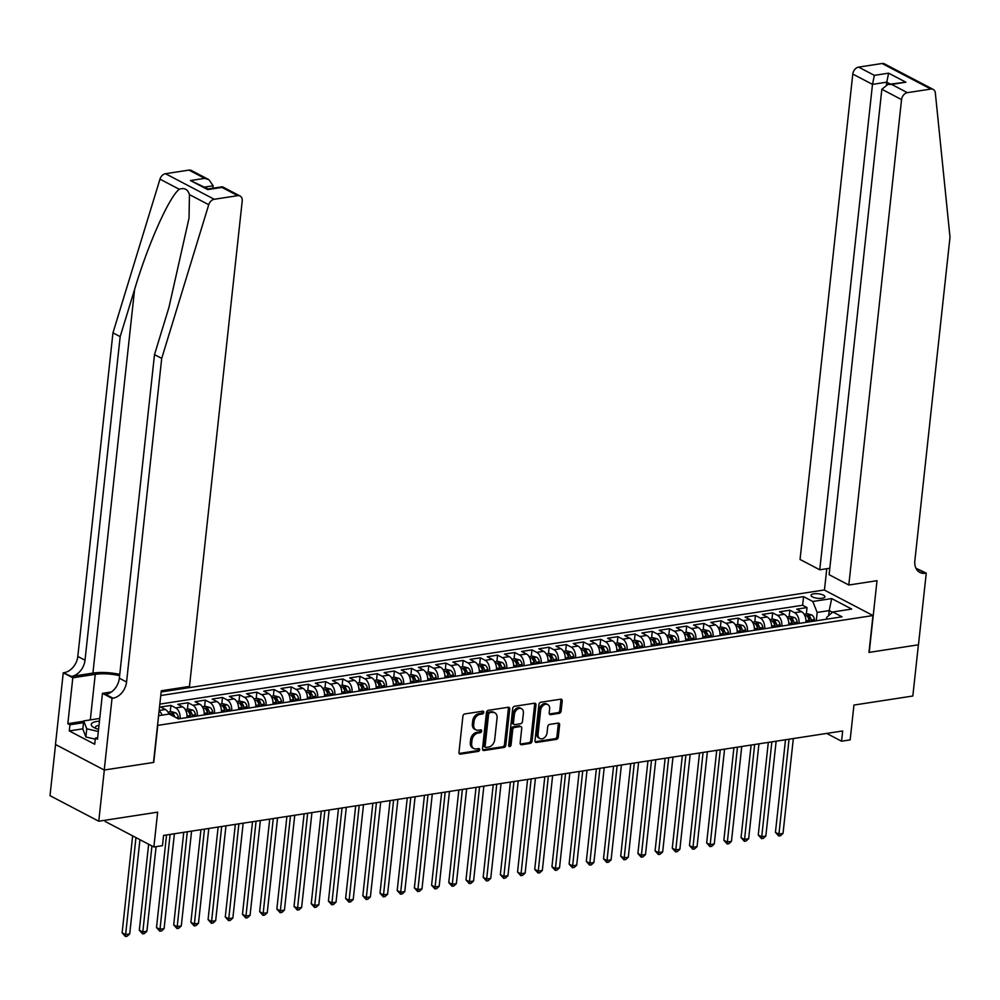 <?xml version="1.0" encoding="UTF-8"?>
<svg xmlns="http://www.w3.org/2000/svg" width="1000" height="1000" viewBox="0 0 1000 1000"><rect width="100%" height="100%" fill="white"/><g stroke="black" fill="none" stroke-linecap="round" stroke-linejoin="round"><path stroke-width="1.5" d="M483.762 712.4A1.5 1.087 117.7 0 0 482.738 711.175L464.812 713.938A2.138 1.562 117.7 0 0 462.9 716.2L458.975 752.387A2.138 1.562 117.7 0 0 460.438 754.137L478.375 751.388A1.5 1.087 117.7 0 0 478.675 748.575L476.362 748.925A6.837 5 117.7 0 1 473.875 748.55A6.837 5 117.7 0 1 471.65 743.325L471.987 740.312A6.837 5 117.7 0 1 478.088 733.05L480.4 732.688A1.5 1.087 117.7 0 0 480.712 729.875L478.387 730.225A6.837 5 117.7 0 1 475.913 729.85A6.837 5 117.7 0 1 473.688 724.625L474.012 721.612A6.837 5 117.7 0 1 480.112 714.35L482.438 713.988A1.5 1.087 117.7 0 0 483.762 712.4M475.913 729.85L474.6 729.163A6.837 5 117.7 0 1 472.375 723.938L472.7 720.925A6.837 5 117.7 0 1 478.8 713.662L481.112 713.3A1.5 1.087 117.7 0 0 482.425 711.225M460.438 754.137L459.125 753.462L477.05 750.7A1.5 1.087 117.7 0 0 478.363 748.625M473.875 748.55L472.562 747.862A6.837 5 117.7 0 1 470.337 742.638L470.662 739.625A6.837 5 117.7 0 1 476.763 732.35L479.087 732A1.5 1.087 117.7 0 0 480.4 729.925M813.75 593.825A6.963 2.263 6.2 0 0 811.038 595.288A6.963 2.263 6.2 0 0 814.788 597.75A6.963 2.263 6.2 0 0 822.188 598.25A6.963 2.263 6.2 0 0 824.9 596.788A6.963 2.263 6.2 0 0 821.15 594.325A6.963 2.263 6.2 0 0 813.75 593.825M559.212 713.35A2.138 1.562 117.7 0 0 561.112 711.087L562.212 700.925A2.138 1.562 117.7 0 0 560.75 699.175L540.837 702.237A2.138 1.562 117.7 0 0 538.925 704.513L535 740.7A2.138 1.562 117.7 0 0 536.462 742.45L556.375 739.388A2.138 1.562 117.7 0 0 558.288 737.113L559.612 724.85A2.138 1.562 117.7 0 0 558.15 723.1L549.625 724.412A2.138 1.562 117.7 0 0 547.725 726.688L547.062 732.763A5.713 4.175 117.7 0 1 539.888 738.525A5.713 4.175 117.7 0 1 538.038 734.15L540.625 710.325A5.713 4.175 117.7 0 1 547.788 704.575A5.713 4.175 117.7 0 1 549.65 708.938L549.212 712.913A2.138 1.562 117.7 0 0 550.688 714.663L559.212 713.35L557.888 712.663A2.138 1.562 117.7 0 0 559.8 710.387L560.9 700.238A2.138 1.562 117.7 0 0 560.737 699.175M157.762 725.55L153.75 762.412L104.325 770.013L98.763 821.225L157.65 812.163L153.863 846.988L162.463 845.662L163.575 835.425L842.675 730.962L841.562 741.213L850.163 739.887L853.95 705.062L912.837 696.012L918.4 644.812L868.962 652.412L872.975 615.538L157.513 725.425M509.738 709A2.138 1.562 117.7 0 0 508.263 707.25L488.35 710.312A2.138 1.562 117.7 0 0 486.45 712.588L482.512 748.775A2.138 1.562 117.7 0 0 483.988 750.525L503.9 747.463A2.138 1.562 117.7 0 0 505.8 745.188L509.738 709L508.413 708.312A2.138 1.562 117.7 0 0 508.263 707.25M514.587 706.275L534.513 703.213A2.138 1.562 117.7 0 1 535.975 704.963L532.05 741.15A2.138 1.562 117.7 0 1 530.138 743.425L521.613 744.737A2.138 1.562 117.7 0 1 520.15 742.987L521.737 728.312A2.138 1.562 117.7 0 0 520.275 726.562L514.612 727.425A2.138 1.562 117.7 0 0 512.712 729.7L511.05 744.975A1.5 1.087 117.7 0 1 508.688 745.337L512.688 708.55A2.138 1.562 117.7 0 1 514.587 706.275M98.763 821.225L50 795.662L55.562 744.513M806.35 613.975L807.038 607.562L796.725 609.15L801.538 611.663L794.663 612.725A8.713 5.238 81.3 0 1 799.062 623.425M789.15 616.613L789.85 610.2L779.538 611.788L784.338 614.312L777.463 615.375A8.713 5.238 81.3 0 1 781.875 626.075M771.963 619.263L772.65 612.85L762.337 614.438L767.15 616.962L760.275 618.013A8.713 5.238 81.3 0 1 764.675 628.713M754.762 621.912L755.462 615.487L745.15 617.075L749.963 619.6L743.075 620.662A8.713 5.238 81.3 0 1 747.487 631.362M737.575 624.55L738.275 618.138L727.95 619.725L732.763 622.25L725.888 623.3A8.713 5.238 81.3 0 1 730.3 634M720.375 627.2L721.075 620.788L710.763 622.375L715.575 624.888L708.7 625.95A8.713 5.238 81.3 0 1 713.1 636.65M703.188 629.837L703.888 623.425L693.575 625.013L698.375 627.537L691.5 628.587A8.713 5.238 81.3 0 1 695.913 639.288M686 632.487L686.688 626.075L676.375 627.663L681.188 630.175L674.312 631.237A8.713 5.238 81.3 0 1 678.713 641.938M668.8 635.125L669.5 628.713L659.188 630.3L664 632.825L657.113 633.875A8.713 5.238 81.3 0 1 661.525 644.575M651.612 637.775L652.312 631.362L641.988 632.95L646.8 635.462L639.925 636.525A8.713 5.238 81.3 0 1 644.325 647.225M634.412 640.413L635.112 634L624.8 635.588L629.612 638.112L622.737 639.175A8.713 5.238 81.3 0 1 627.137 649.862M617.225 643.062L617.925 636.65L607.6 638.237L612.413 640.75L605.538 641.812A8.713 5.238 81.3 0 1 609.95 652.513M600.037 645.7L600.725 639.288L590.413 640.875L595.225 643.4L588.35 644.463A8.713 5.238 81.3 0 1 592.75 655.163M582.837 648.35L583.538 641.938L573.225 643.525L578.025 646.05L571.15 647.1A8.713 5.238 81.3 0 1 575.562 657.8M565.65 651L566.35 644.575L556.025 646.162L560.837 648.688L553.962 649.75A8.713 5.238 81.3 0 1 558.362 660.45M548.45 653.637L549.15 647.225L538.837 648.812L543.65 651.338L536.775 652.387A8.713 5.238 81.3 0 1 541.175 663.088M531.263 656.287L531.962 649.875L521.638 651.45L526.45 653.975L519.575 655.037A8.713 5.238 81.3 0 1 523.987 665.738M514.075 658.925L514.763 652.513L504.45 654.1L509.263 656.625L502.388 657.675A8.713 5.238 81.3 0 1 506.788 668.375M496.875 661.575L497.575 655.163L487.262 656.75L492.062 659.262L485.188 660.325A8.713 5.238 81.3 0 1 489.6 671.025M479.688 664.212L480.375 657.8L470.062 659.388L474.875 661.912L468 662.962A8.713 5.238 81.3 0 1 472.4 673.662M462.488 666.862L463.188 660.45L452.875 662.038L457.688 664.55L450.8 665.612A8.713 5.238 81.3 0 1 455.213 676.312M445.3 669.5L446 663.088L435.675 664.675L440.487 667.2L433.612 668.263A8.713 5.238 81.3 0 1 438.025 678.95M428.1 672.15L428.8 665.738L418.488 667.325L423.3 669.837L416.425 670.9A8.713 5.238 81.3 0 1 420.825 681.6M410.913 674.788L411.613 668.375L401.3 669.963L406.1 672.487L399.225 673.55A8.713 5.238 81.3 0 1 403.638 684.25M393.725 677.438L394.412 671.025L384.1 672.613L388.913 675.138L382.038 676.188A8.713 5.238 81.3 0 1 386.438 686.888M376.525 680.088L377.225 673.662L366.912 675.25L371.725 677.775L364.837 678.838A8.713 5.238 81.3 0 1 369.25 689.538M359.338 682.725L360.037 676.312L349.712 677.9L354.525 680.425L347.65 681.475A8.713 5.238 81.3 0 1 352.062 692.175M342.137 685.375L342.837 678.962L332.525 680.537L337.337 683.062L330.462 684.125A8.713 5.238 81.3 0 1 334.862 694.825M324.95 688.012L325.65 681.6L315.338 683.188L320.138 685.713L313.263 686.762A8.713 5.238 81.3 0 1 317.675 697.463M307.762 690.662L308.45 684.25L298.137 685.837L302.95 688.35L296.075 689.412A8.713 5.238 81.3 0 1 300.475 700.113M290.562 693.3L291.262 686.888L280.95 688.475L285.763 691L278.875 692.05A8.713 5.238 81.3 0 1 283.288 702.75M273.375 695.95L274.075 689.538L263.75 691.125L268.562 693.637L261.688 694.7A8.713 5.238 81.3 0 1 266.087 705.4M256.175 698.587L256.875 692.175L246.562 693.763L251.375 696.287L244.5 697.35A8.713 5.238 81.3 0 1 248.9 708.037M238.988 701.237L239.688 694.825L229.363 696.413L234.175 698.925L227.3 699.987A8.713 5.238 81.3 0 1 231.713 710.688M221.8 703.875L222.488 697.463L212.175 699.05L216.988 701.575L210.113 702.638A8.713 5.238 81.3 0 1 214.513 713.337M204.6 706.525L205.3 700.113L194.988 701.7L199.788 704.225L192.913 705.275A8.713 5.238 81.3 0 1 197.325 715.975M187.413 709.175L188.1 702.75L177.787 704.338L182.6 706.862L175.725 707.925A8.713 5.238 81.3 0 1 180.125 718.625M170.212 711.812L170.912 705.4L160.6 706.988L165.413 709.513A8.713 5.238 81.3 0 1 168.962 714.087M161.15 691.963L824.212 589.987L872.975 615.538M807.038 607.562L802.625 605.25L803.562 596.65L160.763 695.512M803.562 596.65L812.788 601.475L831.7 598.575L851.725 609.075L832.812 611.975L842.038 616.812L178.4 718.888L169.188 714.05L158.575 715.688M159.088 710.913A8.713 5.238 81.3 0 1 162.087 715.138M170.912 705.4L175.725 707.925M188.1 702.75L192.913 705.275M205.3 700.113L210.113 702.638M222.488 697.463L227.3 699.987M239.688 694.825L244.5 697.35M256.875 692.175L261.688 694.7M274.075 689.538L278.875 692.05M291.262 686.888L296.075 689.412M308.45 684.25L313.263 686.762M325.65 681.6L330.462 684.125M342.837 678.962L347.65 681.475M360.037 676.312L364.837 678.838M377.225 673.662L382.038 676.188M394.412 671.025L399.225 673.55M411.613 668.375L416.425 670.9M428.8 665.738L433.612 668.263M446 663.088L450.8 665.612M463.188 660.45L468 662.962M480.375 657.8L485.188 660.325M497.575 655.163L502.388 657.675M514.763 652.513L519.575 655.037M531.962 649.875L536.775 652.387M549.15 647.225L553.962 649.75M566.35 644.575L571.15 647.1M583.538 641.938L588.35 644.463M600.725 639.288L605.538 641.812M617.925 636.65L622.737 639.175M635.112 634L639.925 636.525M652.312 631.362L657.113 633.875M669.5 628.713L674.312 631.237M686.688 626.075L691.5 628.587M703.888 623.425L708.7 625.95M721.075 620.788L725.888 623.3M738.275 618.138L743.075 620.662M755.462 615.487L760.275 618.013M772.65 612.85L777.463 615.375M789.85 610.2L794.663 612.725M802.625 605.25L159.838 704.112M828.65 615.65L829.2 610.588L817.163 612.438L816.263 620.775M105.237 820.225L105.1 821.425L153.863 846.988M826.712 733.425L841.562 741.213M832.463 612.288L829.2 610.588L831.7 598.575M826.462 619.212L826.65 617.413L832.812 611.975M187.013 717.562A8.713 5.238 -98.7 0 0 182.6 706.862M204.2 714.912A8.713 5.238 -98.7 0 0 199.788 704.225M221.388 712.275A8.713 5.238 -98.7 0 0 216.988 701.575M238.588 709.625A8.713 5.238 -98.7 0 0 234.175 698.925M255.775 706.988A8.713 5.238 -98.7 0 0 251.375 696.287M272.975 704.338A8.713 5.238 -98.7 0 0 268.562 693.637M290.163 701.7A8.713 5.238 -98.7 0 0 285.763 691M307.35 699.05A8.713 5.238 -98.7 0 0 302.95 688.35M324.55 696.413A8.713 5.238 -98.7 0 0 320.138 685.713M341.737 693.763A8.713 5.238 -98.7 0 0 337.337 683.062M358.938 691.125A8.713 5.238 -98.7 0 0 354.525 680.425M376.125 688.475A8.713 5.238 -98.7 0 0 371.725 677.775M393.325 685.825A8.713 5.238 -98.7 0 0 388.913 675.138M410.513 683.188A8.713 5.238 -98.7 0 0 406.1 672.487M427.7 680.537A8.713 5.238 -98.7 0 0 423.3 669.837M444.9 677.9A8.713 5.238 -98.7 0 0 440.487 667.2M462.088 675.25A8.713 5.238 -98.7 0 0 457.688 664.55M479.288 672.613A8.713 5.238 -98.7 0 0 474.875 661.912M496.475 669.963A8.713 5.238 -98.7 0 0 492.062 659.262M513.663 667.325A8.713 5.238 -98.7 0 0 509.263 656.625M530.862 664.675A8.713 5.238 -98.7 0 0 526.45 653.975M548.05 662.038A8.713 5.238 -98.7 0 0 543.65 651.338M565.25 659.388A8.713 5.238 -98.7 0 0 560.837 648.688M582.438 656.737A8.713 5.238 -98.7 0 0 578.025 646.05M599.625 654.1A8.713 5.238 -98.7 0 0 595.225 643.4M616.825 651.45A8.713 5.238 -98.7 0 0 612.413 640.75M634.012 648.812A8.713 5.238 -98.7 0 0 629.612 638.112M651.213 646.162A8.713 5.238 -98.7 0 0 646.8 635.462M668.4 643.525A8.713 5.238 -98.7 0 0 664 632.825M685.588 640.875A8.713 5.238 -98.7 0 0 681.188 630.175M702.788 638.237A8.713 5.238 -98.7 0 0 698.375 627.537M719.975 635.588A8.713 5.238 -98.7 0 0 715.575 624.888M737.175 632.95A8.713 5.238 -98.7 0 0 732.763 622.25M754.362 630.3A8.713 5.238 -98.7 0 0 749.963 619.6M771.562 627.65A8.713 5.238 -98.7 0 0 767.15 616.962M788.75 625.013A8.713 5.238 -98.7 0 0 784.338 614.312M805.938 622.362A8.713 5.238 -98.7 0 0 801.538 611.663M817.163 612.438L812.788 601.475M483.988 750.525L482.675 749.837L502.575 746.775A2.138 1.562 117.7 0 0 504.487 744.5L508.413 708.312M489.9 712.837A1.5 1.087 117.7 0 0 488.562 714.438L485.112 746.2A1.5 1.087 117.7 0 0 486.15 747.425L488.587 747.05A6.837 5 117.7 0 0 494.688 739.788L497.05 718.075A6.837 5 117.7 0 0 494.825 712.837A6.837 5 117.7 0 0 492.35 712.463L488.587 712.15A1.5 1.087 117.7 0 0 487.25 713.737L488.562 714.438M485.6 747.337L484.288 746.65A1.5 1.087 117.7 0 1 483.8 745.5L487.25 713.737M494.825 712.837L493.512 712.15A6.837 5 117.7 0 0 491.025 711.775L492.35 712.463M488.587 712.15L491.025 711.775M521.613 744.737L520.3 744.05L528.825 742.738A2.138 1.562 117.7 0 0 530.725 740.462L534.663 704.275A2.138 1.562 117.7 0 0 534.5 703.213M521.05 726.675L519.725 725.987A2.138 1.562 117.7 0 0 518.95 725.863L513.3 726.737A2.138 1.562 117.7 0 0 511.4 729L509.738 744.287L511.05 744.975M508.7 745.788A1.5 1.087 117.7 0 0 509.738 744.287M523.4 713.075A5.713 4.175 117.7 0 0 521.538 708.713A5.713 4.175 117.7 0 0 514.362 714.463L513.45 722.862A2.138 1.562 117.7 0 0 514.925 724.613L520.575 723.737A2.138 1.562 117.7 0 0 522.487 721.475L523.4 713.075M521.538 708.713L520.212 708.012A5.713 4.175 117.7 0 0 513.05 713.775L514.362 714.463M514.15 724.5L512.837 723.8A2.138 1.562 117.7 0 1 512.137 722.175L513.05 713.775M550.688 714.663L549.375 713.975L557.888 712.663M547.788 704.575L546.475 703.888A5.713 4.175 117.7 0 0 539.3 709.638L540.625 710.325M539.888 738.525L538.575 737.837A5.713 4.175 117.7 0 1 536.712 733.462L539.3 709.638M536.462 742.45L535.15 741.762L555.062 738.7A2.138 1.562 117.7 0 0 556.962 736.425L558.3 724.163A2.138 1.562 117.7 0 0 558.15 723.1M132.65 835.863L122.112 932.825L125.412 934.55L129.713 933.9L139.95 839.688M135.95 837.588L125.425 936.5L122.112 932.825M129.713 933.9L127.137 936.237L125.425 936.5M99.45 721.188A14.15 4.588 6.2 0 0 93.7 727.412A14.15 4.588 6.2 0 0 98.562 729.325M99 725.325A9.688 3.137 6.2 0 0 95.425 727.325A9.688 3.137 6.2 0 0 95.887 728.45M95.262 739.175L85.862 736.988L82.825 729.1L83.713 720.913L99.738 718.45M98.325 731.488L86.762 728.8L83.713 720.913M85.862 736.988L86.762 728.8M119.763 674.375A28.363 9.188 6.2 0 0 92.912 673.112L71.425 676.425L63.263 672.788L55.475 744.475L104.237 770.025L153.5 762.45L161.287 690.763L189.475 686.425L242.213 201.012A6.538 4.775 117.7 0 0 240.087 196.025A6.538 4.775 117.7 0 0 237.725 195.662L214.25 199.275A6.538 4.775 117.7 0 0 208.738 204.713L161.713 358.4L126.562 682.013A15.237 11.125 -62.3 0 1 112.975 698.2L112.025 698.337L104.237 770.025M161.713 358.4L154.5 354.613L168.925 307.488L189.025 218.088L189.45 194.613C187.738 189.262 184.338 187.475 179.262 189.262C169.112 196.938 148.025 244.275 134.588 289.5L120.175 336.625L85.013 660.238A15.237 11.125 -62.3 0 1 71.425 676.425M212.887 188.238L213.15 185.787L204.6 187.1M120.175 336.625L112.963 332.837L77.8 656.45A15.237 11.125 -62.3 0 1 64.212 672.638M112.975 698.2L105.75 694.412A15.237 11.125 -62.3 0 0 119.35 678.225L154.5 354.613M237.725 195.662L221.975 187.413L207.7 189.6L190.438 180.55L204.713 178.363L188.962 170.1L165.487 173.713L214.25 199.275M179.262 189.262L159.975 179.163L112.963 332.837M112.025 698.337L102.475 693.337L97.487 739.212L95.375 738.112L97.65 737.763M82.85 728.838L69.275 730.925L94.712 744.25L95.375 738.112M69.275 730.925L69.938 724.775L67.838 723.675L72.812 677.788L63.263 672.788M119.625 675.7A24.5 7.938 6.2 0 0 95.25 674.338L72.812 677.788M102.475 693.337L111.475 691.95M159.975 179.163A6.538 4.775 -62.3 0 1 165.487 173.713M188.962 170.1A6.538 4.775 -62.3 0 1 191.325 170.463L208.95 179.7L213.15 185.787M67.838 723.675L83.688 721.237M83.525 722.688L69.938 724.775M221.975 187.413L222.463 186.788L240.087 196.025M207.7 189.6L208.188 188.975M190.438 180.55L208.162 188.962M204.713 178.363L208.95 179.7M848.812 585.025L901.55 99.6L881.85 89.275L829.112 574.688L848.812 585.025L877.013 580.688L869.225 652.375L918.475 644.8L926.263 573.112L915.913 568.225M829.812 568.237L819.75 569.788L800.05 559.462L852.788 74.05A6.538 4.775 -62.3 0 1 858.612 67.112L882.075 63.5A6.538 4.775 -62.3 0 1 884.45 63.863L933.213 89.412A6.538 4.775 117.7 0 1 935.337 92.963L950 237.162L914.85 560.763A15.237 11.125 117.7 0 0 919.8 572.413A15.237 11.125 117.7 0 0 925.325 573.25L926.263 573.112M858.612 67.112L874.362 75.362L888.625 73.162L905.9 82.212L891.625 84.412L907.375 92.662L930.837 89.062L882.075 63.5M824.45 590.112L826.775 568.713M819.75 569.788L872.487 84.375L852.788 74.05M933.213 89.412A6.538 4.775 117.7 0 0 930.837 89.062M907.375 92.662A6.538 4.775 117.7 0 0 901.55 99.6M916.688 569.587A15.237 11.125 117.7 0 0 918.112 569.475L925.325 573.25M886.488 84.725L886.762 82.175L872.487 84.375L874.362 75.362M888.625 73.162L886.762 82.175L890.325 84.05M905.9 82.212L887.875 84.425L881.85 89.275M891.625 84.412L887.875 84.425M168.025 712.15L171.25 711.65L175.6 712.775A5.775 3.475 81.3 0 1 178.337 717.362L178.612 718.85M148.65 844.25L139.312 930.188L142.6 931.912L146.9 931.25L156.1 846.637M174.875 717.038A5.775 3.475 -98.7 0 0 173.3 714.05L171.238 714.362A5.775 3.475 81.3 0 1 172.1 715.575M151.938 845.975L142.613 933.863L139.312 930.188M146.9 931.25L144.338 933.587L142.613 933.863M187.05 716.712L187.2 717.537M185.212 709.513L188.438 709.013L192.8 710.125A5.775 3.475 81.3 0 1 195.525 714.712L195.8 716.213M166.562 834.963L156.5 927.537L159.8 929.262L164.1 928.6L174.4 833.75M192.537 716.712L192.262 715.225A5.775 3.475 -98.7 0 0 190.487 711.4L188.425 711.712A5.775 3.475 81.3 0 1 190.2 715.537L190.475 717.025M190.487 711.4L190.175 714.35A2.938 1.762 81.3 0 1 190.6 715.612L190.85 716.975M170.1 834.412L159.812 931.213L156.5 927.537M164.1 928.6L161.525 930.95L159.812 931.213M204.25 714.062L204.4 714.887M202.413 706.862L205.637 706.363L209.988 707.487A5.775 3.475 81.3 0 1 212.725 712.075L213 713.562M183.75 832.312L173.7 924.9L176.988 926.625L181.287 925.962L191.588 831.112M209.725 714.062L209.45 712.575A5.775 3.475 -98.7 0 0 207.688 708.763L205.625 709.075A5.775 3.475 81.3 0 1 207.387 712.9L207.662 714.388M207.688 708.763L207.362 711.7A2.938 1.762 81.3 0 1 207.787 712.975L208.038 714.325M187.288 831.775L177 928.562L173.7 924.9M181.287 925.962L178.725 928.3L177 928.562M221.438 711.425L221.588 712.237M219.6 704.212L222.825 703.725L227.188 704.837A5.775 3.475 81.3 0 1 229.913 709.425L230.188 710.925M200.95 829.675L190.888 922.25L194.188 923.975L198.475 923.312L208.787 828.462M226.925 711.425L226.65 709.938A5.775 3.475 -98.7 0 0 224.875 706.112L222.812 706.425A5.775 3.475 81.3 0 1 224.587 710.25L224.862 711.737M224.875 706.112L224.562 709.062A2.938 1.762 81.3 0 1 224.988 710.325L225.238 711.688M204.488 829.125L194.188 925.925L190.888 922.25M198.475 923.312L195.912 925.662L194.188 925.925M238.637 708.775L238.787 709.6M236.8 701.575L240.025 701.075L244.375 702.2A5.775 3.475 81.3 0 1 247.1 706.787L247.375 708.275M218.137 827.025L208.075 919.613L211.375 921.338L215.675 920.675L225.975 825.825M244.112 708.775L243.837 707.288A5.775 3.475 -98.7 0 0 242.075 703.462L240.012 703.787A5.775 3.475 81.3 0 1 241.775 707.6L242.05 709.1M242.075 703.462L241.75 706.413A2.938 1.762 81.3 0 1 242.175 707.688L242.425 709.038M221.675 826.488L211.388 923.275L208.075 919.613M215.675 920.675L213.1 923.012L211.388 923.275M255.825 706.125L255.975 706.95M253.988 698.925L257.213 698.438L261.562 699.55A5.775 3.475 81.3 0 1 264.3 704.137L264.575 705.638M235.325 824.388L225.275 916.963L228.562 918.688L232.862 918.025L243.175 823.175M261.3 706.137L261.025 704.638A5.775 3.475 -98.7 0 0 259.262 700.825L257.2 701.137A5.775 3.475 81.3 0 1 258.962 704.963L259.237 706.45M259.262 700.825L258.938 703.775A2.938 1.762 81.3 0 1 259.375 705.037L259.625 706.4M238.875 823.838L228.575 920.638L225.275 916.963M232.862 918.025L230.3 920.375L228.575 920.638M273.012 703.487L273.163 704.312M271.188 696.287L274.4 695.788L278.762 696.912A5.775 3.475 81.3 0 1 281.488 701.5L281.762 702.987M252.525 821.737L242.463 914.312L245.763 916.05L250.062 915.387L260.363 820.537M278.5 703.487L278.225 702A5.775 3.475 -98.7 0 0 276.45 698.175L274.387 698.5A5.775 3.475 81.3 0 1 276.163 702.312L276.438 703.812M276.45 698.175L276.137 701.125A2.938 1.762 81.3 0 1 276.562 702.387L276.812 703.75M256.062 821.188L245.775 917.987L242.463 914.312M250.062 915.387L247.488 917.725L245.775 917.987M290.212 700.837L290.363 701.663M288.375 693.637L291.6 693.15L295.95 694.262A5.775 3.475 81.3 0 1 298.688 698.85L298.962 700.35M269.713 819.087L259.662 911.675L262.95 913.4L267.25 912.738L277.55 817.887M295.688 700.85L295.413 699.35A5.775 3.475 -98.7 0 0 293.65 695.537L291.588 695.85A5.775 3.475 81.3 0 1 293.35 699.675L293.625 701.162M293.65 695.537L293.325 698.487A2.938 1.762 81.3 0 1 293.75 699.75L294 701.1M273.263 818.55L262.962 915.35L259.662 911.675M267.25 912.738L264.688 915.088L262.962 915.35M307.4 698.2L307.55 699.025M305.562 691L308.788 690.5L313.15 691.612A5.775 3.475 81.3 0 1 315.875 696.213L316.15 697.7M286.913 816.45L276.85 909.025L280.15 910.763L284.438 910.1L294.75 815.238M312.887 698.2L312.613 696.712A5.775 3.475 -98.7 0 0 310.837 692.887L308.775 693.213A5.775 3.475 81.3 0 1 310.55 697.025L310.825 698.525M310.837 692.887L310.525 695.837A2.938 1.762 81.3 0 1 310.95 697.1L311.2 698.462M290.45 815.9L280.163 912.7L276.85 909.025M284.438 910.1L281.875 912.438L280.163 912.7M324.6 695.55L324.75 696.375M322.762 688.35L325.988 687.85L330.337 688.975A5.775 3.475 81.3 0 1 333.062 693.562L333.338 695.05M304.1 813.8L294.037 906.388L297.337 908.112L301.637 907.45L311.938 812.6M330.075 695.562L329.8 694.062A5.775 3.475 -98.7 0 0 328.038 690.25L325.975 690.562A5.775 3.475 81.3 0 1 327.738 694.388L328.013 695.875M328.038 690.25L327.713 693.2A2.938 1.762 81.3 0 1 328.137 694.463L328.387 695.812M307.638 813.263L297.35 910.062L294.037 906.388M301.637 907.45L299.062 909.8L297.35 910.062M341.788 692.913L341.938 693.737M339.95 685.713L343.175 685.212L347.525 686.325A5.775 3.475 81.3 0 1 350.262 690.925L350.538 692.412M321.287 811.162L311.238 903.737L314.525 905.462L318.825 904.812L329.137 809.95M347.262 692.913L347 691.425A5.775 3.475 -98.7 0 0 345.225 687.6L343.162 687.925A5.775 3.475 81.3 0 1 344.925 691.737L345.2 693.225M345.225 687.6L344.9 690.55A2.938 1.762 81.3 0 1 345.337 691.812L345.588 693.175M324.837 810.612L314.538 907.412L311.238 903.737M318.825 904.812L316.262 907.15L314.538 907.412M358.975 690.263L359.125 691.087M357.15 683.062L360.375 682.562L364.725 683.688A5.775 3.475 81.3 0 1 367.45 688.275L367.725 689.762M338.488 808.512L328.425 901.1L331.725 902.825L336.025 902.163L346.325 807.312M364.462 690.275L364.188 688.775A5.775 3.475 -98.7 0 0 362.413 684.963L360.35 685.275A5.775 3.475 81.3 0 1 362.125 689.1L362.4 690.588M362.413 684.963L362.1 687.9A2.938 1.762 81.3 0 1 362.525 689.175L362.775 690.525M342.025 807.975L331.737 904.775L328.425 901.1M336.025 902.163L333.45 904.5L331.737 904.775M376.175 687.625L376.325 688.45M374.338 680.425L377.562 679.925L381.912 681.038A5.775 3.475 81.3 0 1 384.65 685.625L384.925 687.125M355.675 805.875L345.625 898.45L348.913 900.175L353.212 899.513L363.512 804.663M381.65 687.625L381.375 686.137A5.775 3.475 -98.7 0 0 379.613 682.312L377.55 682.625A5.775 3.475 81.3 0 1 379.312 686.45L379.588 687.938M379.613 682.312L379.288 685.263A2.938 1.762 81.3 0 1 379.725 686.525L379.963 687.887M359.225 805.325L348.925 902.125L345.625 898.45M353.212 899.513L350.65 901.862L348.925 902.125M393.363 684.975L393.512 685.8M391.525 677.775L394.75 677.275L399.113 678.4A5.775 3.475 81.3 0 1 401.838 682.987L402.113 684.475M372.875 803.225L362.812 895.812L366.112 897.537L370.412 896.875L380.712 802.025M398.85 684.975L398.575 683.487A5.775 3.475 -98.7 0 0 396.8 679.675L394.738 679.987A5.775 3.475 81.3 0 1 396.512 683.812L396.788 685.3M396.8 679.675L396.488 682.613A2.938 1.762 81.3 0 1 396.912 683.888L397.163 685.238M376.413 802.688L366.125 899.475L362.812 895.812M370.412 896.875L367.837 899.212L366.125 899.475M410.562 682.337L410.712 683.15M408.725 675.125L411.95 674.638L416.3 675.75A5.775 3.475 81.3 0 1 419.038 680.337L419.3 681.838M390.062 800.588L380 893.162L383.3 894.887L387.6 894.225L397.9 799.375M416.037 682.337L415.763 680.85A5.775 3.475 -98.7 0 0 414 677.025L411.938 677.337A5.775 3.475 81.3 0 1 413.7 681.162L413.975 682.65M414 677.025L413.675 679.975A2.938 1.762 81.3 0 1 414.1 681.237L414.35 682.6M393.6 800.037L383.312 896.838L380 893.162M387.6 894.225L385.037 896.575L383.312 896.838M427.75 679.688L427.9 680.512M425.913 672.487L429.137 671.988L433.5 673.112A5.775 3.475 81.3 0 1 436.225 677.7L436.5 679.188M407.25 797.938L397.2 890.525L400.487 892.25L404.787 891.587L415.1 796.737M433.237 679.688L432.962 678.2A5.775 3.475 -98.7 0 0 431.188 674.375L429.125 674.7A5.775 3.475 81.3 0 1 430.9 678.512L431.163 680.013M431.188 674.375L430.863 677.325A2.938 1.762 81.3 0 1 431.3 678.6L431.55 679.95M410.8 797.4L400.5 894.188L397.2 890.525M404.787 891.587L402.225 893.925L400.5 894.188M444.938 677.038L445.1 677.862M443.113 669.837L446.337 669.35L450.688 670.462A5.775 3.475 81.3 0 1 453.413 675.05L453.688 676.55M424.45 795.3L414.387 887.875L417.688 889.6L421.987 888.938L432.287 794.087M450.425 677.05L450.15 675.55A5.775 3.475 -98.7 0 0 448.387 671.737L446.312 672.05A5.775 3.475 81.3 0 1 448.088 675.875L448.363 677.362M448.387 671.737L448.062 674.688A2.938 1.762 81.3 0 1 448.488 675.95L448.738 677.312M427.987 794.75L417.7 891.55L414.387 887.875M421.987 888.938L419.412 891.287L417.7 891.55M462.137 674.4L462.287 675.225M460.3 667.2L463.525 666.7L467.875 667.825A5.775 3.475 81.3 0 1 470.613 672.412L470.887 673.9M441.637 792.65L431.587 885.225L434.875 886.963L439.175 886.3L449.475 791.45M467.612 674.4L467.337 672.913A5.775 3.475 -98.7 0 0 465.575 669.087L463.512 669.412A5.775 3.475 81.3 0 1 465.275 673.225L465.55 674.725M465.575 669.087L465.25 672.038A2.938 1.762 81.3 0 1 465.688 673.3L465.938 674.663M445.188 792.1L434.888 888.9L431.587 885.225M439.175 886.3L436.613 888.637L434.888 888.9M479.325 671.75L479.475 672.575M477.488 664.55L480.712 664.062L485.075 665.175A5.775 3.475 81.3 0 1 487.8 669.762L488.075 671.263M458.837 790L448.775 882.588L452.075 884.312L456.375 883.65L466.675 788.8M484.812 671.762L484.538 670.263A5.775 3.475 -98.7 0 0 482.762 666.45L480.7 666.762A5.775 3.475 81.3 0 1 482.475 670.588L482.75 672.075M482.762 666.45L482.45 669.4A2.938 1.762 81.3 0 1 482.875 670.662L483.125 672.013M462.375 789.463L452.088 886.263L448.775 882.588M456.375 883.65L453.8 886L452.088 886.263M496.525 669.112L496.675 669.938M494.688 661.912L497.912 661.413L502.262 662.525A5.775 3.475 81.3 0 1 505 667.125L505.262 668.612M476.025 787.362L465.975 879.938L469.263 881.675L473.562 881.012L483.862 786.15M502 669.112L501.725 667.625A5.775 3.475 -98.7 0 0 499.963 663.8L497.9 664.125A5.775 3.475 81.3 0 1 499.663 667.938L499.938 669.438M499.963 663.8L499.637 666.75A2.938 1.762 81.3 0 1 500.062 668.012L500.312 669.375M479.562 786.812L469.275 883.612L465.975 879.938M473.562 881.012L471 883.35L469.275 883.612M513.713 666.462L513.862 667.288M511.875 659.262L515.1 658.763L519.462 659.887A5.775 3.475 81.3 0 1 522.188 664.475L522.463 665.962M493.225 784.712L483.162 877.3L486.463 879.025L490.75 878.363L501.062 783.512M519.2 666.475L518.925 664.975A5.775 3.475 -98.7 0 0 517.15 661.162L515.087 661.475A5.775 3.475 81.3 0 1 516.862 665.3L517.137 666.787M517.15 661.162L516.838 664.112A2.938 1.762 81.3 0 1 517.263 665.375L517.513 666.725M496.763 784.175L486.463 880.975L483.162 877.3M490.75 878.363L488.188 880.713L486.463 880.975M530.9 663.825L531.062 664.65M529.075 656.625L532.3 656.125L536.65 657.237A5.775 3.475 81.3 0 1 539.375 661.838L539.65 663.325M510.412 782.075L500.35 874.65L503.65 876.375L507.95 875.725L518.25 780.863M536.388 663.825L536.112 662.337A5.775 3.475 -98.7 0 0 534.35 658.512L532.288 658.838A5.775 3.475 81.3 0 1 534.05 662.65L534.325 664.137M534.35 658.512L534.025 661.462A2.938 1.762 81.3 0 1 534.45 662.725L534.7 664.087M513.95 781.525L503.663 878.325L500.35 874.65M507.95 875.725L505.375 878.062L503.663 878.325M548.1 661.175L548.25 662M546.263 653.975L549.487 653.475L553.837 654.6A5.775 3.475 81.3 0 1 556.575 659.188L556.85 660.675M527.6 779.425L517.55 872.013L520.837 873.737L525.138 873.075L535.45 778.225M553.575 661.188L553.3 659.688A5.775 3.475 -98.7 0 0 551.538 655.875L549.475 656.188A5.775 3.475 81.3 0 1 551.237 660.013L551.512 661.5M551.538 655.875L551.213 658.812A2.938 1.762 81.3 0 1 551.65 660.088L551.9 661.438M531.15 778.888L520.85 875.688L517.55 872.013M525.138 873.075L522.575 875.413L520.85 875.688M565.288 658.538L565.438 659.362M563.462 651.338L566.675 650.837L571.038 651.95A5.775 3.475 81.3 0 1 573.763 656.538L574.038 658.037M544.8 776.787L534.738 869.362L538.038 871.087L542.337 870.425L552.638 775.575M570.775 658.538L570.5 657.05A5.775 3.475 -98.7 0 0 568.725 653.225L566.663 653.538A5.775 3.475 81.3 0 1 568.438 657.362L568.713 658.85M568.725 653.225L568.413 656.175A2.938 1.762 81.3 0 1 568.837 657.438L569.087 658.8M548.337 776.237L538.05 873.037L534.738 869.362M542.337 870.425L539.763 872.775L538.05 873.037M582.487 655.888L582.638 656.712M580.65 648.688L583.875 648.188L588.225 649.312A5.775 3.475 81.3 0 1 590.962 653.9L591.237 655.387M561.987 774.137L551.938 866.725L555.225 868.45L559.525 867.788L569.825 772.938M587.962 655.888L587.688 654.4A5.775 3.475 -98.7 0 0 585.925 650.588L583.862 650.9A5.775 3.475 81.3 0 1 585.625 654.725L585.9 656.213M585.925 650.588L585.6 653.525A2.938 1.762 81.3 0 1 586.025 654.8L586.275 656.15M565.538 773.6L555.237 870.4L551.938 866.725M559.525 867.788L556.962 870.125L555.237 870.4M599.675 653.25L599.825 654.075M597.837 646.038L601.062 645.55L605.425 646.663A5.775 3.475 81.3 0 1 608.15 651.25L608.425 652.75M579.188 771.5L569.125 864.075L572.425 865.8L576.712 865.138L587.025 770.288M605.163 653.25L604.888 651.762A5.775 3.475 -98.7 0 0 603.112 647.938L601.05 648.25A5.775 3.475 81.3 0 1 602.825 652.075L603.1 653.562M603.112 647.938L602.8 650.888A2.938 1.762 81.3 0 1 603.225 652.15L603.475 653.512M582.725 770.95L572.438 867.75L569.125 864.075M576.712 865.138L574.15 867.487L572.438 867.75M616.875 650.6L617.025 651.425M615.037 643.4L618.263 642.9L622.612 644.025A5.775 3.475 81.3 0 1 625.337 648.612L625.612 650.1M596.375 768.85L586.312 861.438L589.612 863.162L593.913 862.5L604.212 767.65M622.35 650.6L622.075 649.112A5.775 3.475 -98.7 0 0 620.312 645.288L618.25 645.612A5.775 3.475 81.3 0 1 620.013 649.425L620.288 650.925M620.312 645.288L619.987 648.238A2.938 1.762 81.3 0 1 620.413 649.513L620.662 650.863M599.913 768.312L589.625 865.1L586.312 861.438M593.913 862.5L591.337 864.837L589.625 865.1M634.062 647.95L634.212 648.775M632.225 640.75L635.45 640.263L639.8 641.375A5.775 3.475 81.3 0 1 642.537 645.962L642.812 647.463M613.562 766.213L603.513 858.787L606.8 860.512L611.1 859.85L621.413 765M639.538 647.962L639.275 646.475A5.775 3.475 -98.7 0 0 637.5 642.65L635.438 642.962A5.775 3.475 81.3 0 1 637.2 646.787L637.475 648.275M637.5 642.65L637.175 645.6A2.938 1.762 81.3 0 1 637.612 646.862L637.863 648.225M617.112 765.662L606.812 862.463L603.513 858.787M611.1 859.85L608.538 862.2L606.812 862.463M651.25 645.312L651.4 646.137M649.425 638.112L652.638 637.612L657 638.737A5.775 3.475 81.3 0 1 659.725 643.325L660 644.812M630.763 763.562L620.7 856.137L624 857.875L628.3 857.212L638.6 762.362M656.737 645.312L656.462 643.825A5.775 3.475 -98.7 0 0 654.688 640L652.625 640.325A5.775 3.475 81.3 0 1 654.4 644.137L654.675 645.638M654.688 640L654.375 642.95A2.938 1.762 81.3 0 1 654.8 644.212L655.05 645.575M634.3 763.012L624.012 859.812L620.7 856.137M628.3 857.212L625.725 859.55L624.012 859.812M668.45 642.663L668.6 643.487M666.612 635.462L669.837 634.975L674.188 636.087A5.775 3.475 81.3 0 1 676.925 640.675L677.2 642.175M647.95 760.913L637.9 853.5L641.188 855.225L645.487 854.562L655.788 759.712M673.925 642.675L673.65 641.175A5.775 3.475 -98.7 0 0 671.888 637.362L669.825 637.675A5.775 3.475 81.3 0 1 671.587 641.5L671.862 642.987M671.888 637.362L671.562 640.312A2.938 1.762 81.3 0 1 671.988 641.575L672.237 642.925M651.5 760.375L641.2 857.175L637.9 853.5M645.487 854.562L642.925 856.912L641.2 857.175M685.638 640.025L685.788 640.85M683.8 632.825L687.025 632.325L691.388 633.438A5.775 3.475 81.3 0 1 694.112 638.038L694.388 639.525M665.15 758.275L655.088 850.85L658.388 852.588L662.675 851.925L672.987 757.062M691.125 640.025L690.85 638.538A5.775 3.475 -98.7 0 0 689.075 634.712L687.013 635.037A5.775 3.475 81.3 0 1 688.787 638.85L689.062 640.35M689.075 634.712L688.763 637.663A2.938 1.762 81.3 0 1 689.188 638.925L689.438 640.288M668.688 757.725L658.4 854.525L655.088 850.85M662.675 851.925L660.113 854.262L658.4 854.525M702.837 637.375L702.987 638.2M701 630.175L704.225 629.675L708.575 630.8A5.775 3.475 81.3 0 1 711.3 635.388L711.575 636.875M682.337 755.625L672.275 848.213L675.575 849.938L679.875 849.275L690.175 754.425M708.312 637.388L708.037 635.887A5.775 3.475 -98.7 0 0 706.275 632.075L704.212 632.388A5.775 3.475 81.3 0 1 705.975 636.213L706.25 637.7M706.275 632.075L705.95 635.025A2.938 1.762 81.3 0 1 706.375 636.287L706.625 637.638M685.875 755.088L675.588 851.888L672.275 848.213M679.875 849.275L677.312 851.625L675.588 851.888M720.025 634.738L720.175 635.562M718.188 627.537L721.413 627.038L725.775 628.15A5.775 3.475 81.3 0 1 728.5 632.75L728.775 634.237M699.525 752.987L689.475 845.562L692.763 847.288L697.062 846.637L707.375 751.775M725.5 634.738L725.238 633.25A5.775 3.475 -98.7 0 0 723.462 629.425L721.4 629.75A5.775 3.475 81.3 0 1 723.175 633.562L723.438 635.05M723.462 629.425L723.138 632.375A2.938 1.762 81.3 0 1 723.575 633.638L723.825 635M703.075 752.438L692.775 849.237L689.475 845.562M697.062 846.637L694.5 848.975L692.775 849.237M737.212 632.087L737.375 632.913M735.387 624.888L738.612 624.388L742.962 625.513A5.775 3.475 81.3 0 1 745.688 630.1L745.962 631.587M716.725 750.337L706.663 842.925L709.963 844.65L714.262 843.988L724.562 749.137M742.7 632.1L742.425 630.6A5.775 3.475 -98.7 0 0 740.65 626.788L738.587 627.1A5.775 3.475 81.3 0 1 740.362 630.925L740.638 632.413M740.65 626.788L740.337 629.725A2.938 1.762 81.3 0 1 740.763 631L741.012 632.35M720.263 749.8L709.975 846.6L706.663 842.925M714.262 843.988L711.688 846.325L709.975 846.6M754.412 629.45L754.562 630.275M752.575 622.25L755.8 621.75L760.15 622.863A5.775 3.475 81.3 0 1 762.887 627.45L763.162 628.95M733.913 747.7L723.863 840.275L727.15 842L731.45 841.338L741.75 746.488M759.887 629.45L759.613 627.962A5.775 3.475 -98.7 0 0 757.85 624.138L755.788 624.462A5.775 3.475 81.3 0 1 757.55 628.275L757.825 629.763M757.85 624.138L757.525 627.087A2.938 1.762 81.3 0 1 757.962 628.35L758.2 629.712M737.463 747.15L727.163 843.95L723.863 840.275M731.45 841.338L728.888 843.688L727.163 843.95M771.6 626.8L771.75 627.625M769.762 619.6L772.987 619.1L777.35 620.225A5.775 3.475 81.3 0 1 780.075 624.812L780.35 626.3M751.112 745.05L741.05 837.638L744.35 839.362L748.65 838.7L758.95 743.85M777.087 626.8L776.812 625.312A5.775 3.475 -98.7 0 0 775.037 621.5L772.975 621.812A5.775 3.475 81.3 0 1 774.75 625.638L775.025 627.125M775.037 621.5L774.725 624.438A2.938 1.762 81.3 0 1 775.15 625.712L775.4 627.062M754.65 744.513L744.362 841.312L741.05 837.638M748.65 838.7L746.075 841.038L744.362 841.312M788.8 624.163L788.95 624.987M786.963 616.95L790.188 616.462L794.538 617.575A5.775 3.475 81.3 0 1 797.275 622.163L797.537 623.663M768.3 742.412L758.25 834.987L761.538 836.712L765.837 836.05L776.137 741.2M794.275 624.163L794 622.675A5.775 3.475 -98.7 0 0 792.237 618.85L790.175 619.163A5.775 3.475 81.3 0 1 791.938 622.987L792.212 624.475M792.237 618.85L791.912 621.8A2.938 1.762 81.3 0 1 792.337 623.062L792.588 624.425M771.838 741.862L761.55 838.662L758.25 834.987M765.837 836.05L763.275 838.4L761.55 838.662M805.987 621.512L806.137 622.337M804.15 614.312L807.375 613.812L811.737 614.938A5.775 3.475 81.3 0 1 814.463 619.525L814.737 621.013M785.5 739.762L775.438 832.35L778.725 834.075L783.025 833.413L793.337 738.562M811.475 621.512L811.2 620.025A5.775 3.475 -98.7 0 0 809.425 616.2L807.362 616.525A5.775 3.475 81.3 0 1 809.137 620.337L809.4 621.838M809.425 616.2L809.112 619.15A2.938 1.762 81.3 0 1 809.538 620.425L809.788 621.775M789.038 739.225L778.737 836.012L775.438 832.35M783.025 833.413L780.462 835.75L778.737 836.012M165.413 709.513L159.137 710.475M478.8 713.662L480.112 714.35M472.7 720.925L474.012 721.612M472.375 723.938L473.688 724.625M479.087 732L480.4 732.688M476.763 732.35L478.088 733.05M470.662 739.625L471.987 740.312M470.337 742.638L471.65 743.325M477.05 750.7L478.375 751.388M481.112 713.3L482.438 713.988M504.487 744.5L505.8 745.188M502.575 746.775L503.9 747.463M483.8 745.5L485.112 746.2M534.663 704.275L535.975 704.963M530.725 740.462L532.05 741.15M528.825 742.738L530.138 743.425M518.95 725.863L520.275 726.562M513.3 726.737L514.612 727.425M511.4 729L512.712 729.7M512.137 722.175L513.45 722.862M536.712 733.462L538.038 734.15M558.3 724.163L559.612 724.85M556.962 736.425L558.288 737.113M555.062 738.7L556.375 739.388M560.9 700.238L562.212 700.925M559.8 710.387L561.112 711.087M134.588 289.5L92.912 673.112M85.013 660.238L77.8 656.45M119.35 678.225L126.562 682.013M208.738 204.713L189.45 194.613M90.3 719.9L95.25 674.338M175.5 712.75L168.837 713.763M178.337 717.362L176.15 717.7M173.075 716.087L173.3 714.05M192.688 710.1L186.025 711.125M190.2 715.537L187.05 716.025M195.525 714.712L192.262 715.225M209.887 707.45L203.225 708.475M207.387 712.9L204.237 713.375M212.725 712.075L209.45 712.575M227.075 704.812L220.413 705.837M224.587 710.25L221.438 710.738M229.913 709.425L226.65 709.938M244.262 702.163L237.613 703.188M241.775 707.6L238.625 708.088M247.1 706.787L243.837 707.288M261.462 699.525L254.8 700.55M258.962 704.963L255.825 705.45M264.3 704.137L261.025 704.638M278.65 696.875L271.988 697.9M276.163 702.312L273.012 702.8M281.488 701.5L278.225 702M295.85 694.237L289.188 695.263M293.35 699.675L290.212 700.163M298.688 698.85L295.413 699.35M313.038 691.587L306.375 692.613M310.55 697.025L307.4 697.513M315.875 696.213L312.613 696.712M330.225 688.95L323.575 689.975M327.738 694.388L324.588 694.862M333.062 693.562L329.8 694.062M347.425 686.3L340.763 687.325M344.925 691.737L341.788 692.225M350.262 690.925L347 691.425M364.613 683.662L357.95 684.675M362.125 689.1L358.975 689.575M367.45 688.275L364.188 688.775M381.812 681.012L375.15 682.038M379.312 686.45L376.175 686.938M384.65 685.625L381.375 686.137M399 678.363L392.337 679.388M396.512 683.812L393.363 684.287M401.838 682.987L398.575 683.487M416.188 675.725L409.538 676.75M413.7 681.162L410.55 681.65M419.038 680.337L415.763 680.85M433.387 673.075L426.725 674.1M430.9 678.512L427.75 679M436.225 677.7L432.962 678.2M450.575 670.438L443.925 671.462M448.088 675.875L444.938 676.363M453.413 675.05L450.15 675.55M467.775 667.788L461.112 668.812M465.275 673.225L462.137 673.713M470.613 672.412L467.337 672.913M484.963 665.15L478.3 666.175M482.475 670.588L479.325 671.075M487.8 669.762L484.538 670.263M502.15 662.5L495.5 663.525M499.663 667.938L496.512 668.425M505 667.125L501.725 667.625M519.35 659.862L512.688 660.888M516.862 665.3L513.713 665.775M522.188 664.475L518.925 664.975M536.538 657.212L529.888 658.238M534.05 662.65L530.9 663.138M539.375 661.838L536.112 662.337M553.737 654.575L547.075 655.588M551.237 660.013L548.1 660.487M556.575 659.188L553.3 659.688M570.925 651.925L564.263 652.95M568.438 657.362L565.288 657.85M573.763 656.538L570.5 657.05M588.125 649.275L581.462 650.3M585.625 654.725L582.487 655.2M590.962 653.9L587.688 654.4M605.312 646.637L598.65 647.663M602.825 652.075L599.675 652.562M608.15 651.25L604.888 651.762M622.5 643.988L615.85 645.013M620.013 649.425L616.862 649.912M625.337 648.612L622.075 649.112M639.7 641.35L633.038 642.375M637.2 646.787L634.062 647.275M642.537 645.962L639.275 646.475M656.888 638.7L650.225 639.725M654.4 644.137L651.25 644.625M659.725 643.325L656.462 643.825M674.087 636.062L667.425 637.087M671.587 641.5L668.45 641.988M676.925 640.675L673.65 641.175M691.275 633.413L684.613 634.438M688.787 638.85L685.638 639.338M694.112 638.038L690.85 638.538M708.462 630.775L701.812 631.8M705.975 636.213L702.825 636.688M711.3 635.388L708.037 635.887M725.662 628.125L719 629.15M723.175 633.562L720.025 634.05M728.5 632.75L725.238 633.25M742.85 625.487L736.188 626.5M740.362 630.925L737.212 631.4M745.688 630.1L742.425 630.6M760.05 622.837L753.388 623.862M757.55 628.275L754.412 628.763M762.887 627.45L759.613 627.962M777.237 620.188L770.575 621.213M774.75 625.638L771.6 626.112M780.075 624.812L776.812 625.312M794.425 617.55L787.775 618.575M791.938 622.987L788.787 623.475M797.275 622.163L794 622.675M811.625 614.9L804.963 615.925M809.137 620.337L805.987 620.825M814.463 619.525L811.2 620.025M208.137 188.962L222.4 186.775"/></g></svg>
